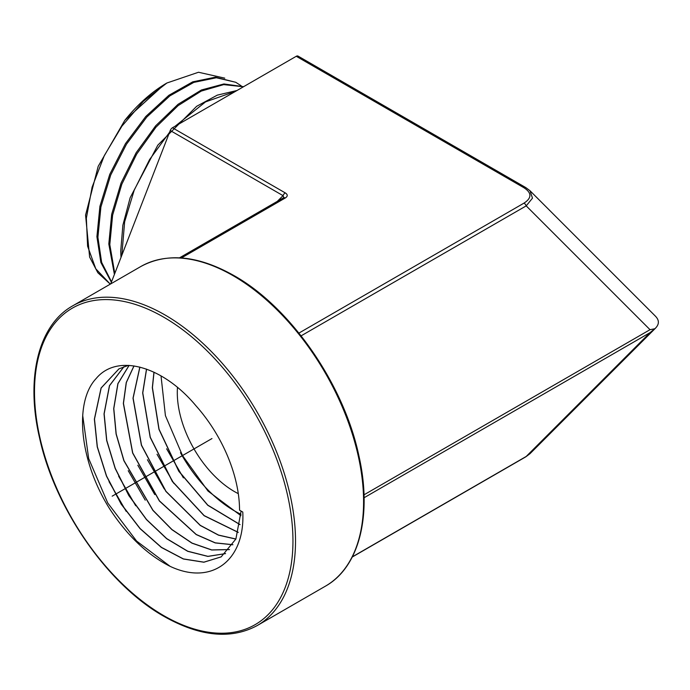<?xml version="1.0" encoding="UTF-8"?>
<svg xmlns="http://www.w3.org/2000/svg" width="690" height="690" viewBox="0 0 690 690"><rect width="100%" height="100%" fill="white"/><g stroke="black" fill="none" stroke-linecap="round" stroke-linejoin="round"><path stroke-width="1.03" d="M296.26 56.287A3.623 2.087 -60 0 1 298.071 56.106L525.806 187.594A3.623 2.087 120 0 0 523.995 187.775L296.26 56.287L172.448 127.771L285.246 192.889C287.903 194.597 287.903 196.305 285.246 198.004A3.623 2.087 60 0 0 283.435 197.832L179.504 257.836M110.736 283.883L170.24 130.522A3.623 2.087 -60 0 1 172.448 127.771M529.989 453.692L526.211 456.452A3.623 2.087 60 0 1 525.806 456.832L352.245 557.037M654.905 315.675C659.519 320.031 659.519 324.386 654.905 328.742L650.023 329.691L364.01 494.816M525.806 456.832L529.989 453.701L655.5 328.181L650.023 332.649L526.211 456.452L352.349 556.839M242.777 512.049C245.312 559.978 212.097 586.129 170.145 566.361C147.539 554.95 127.452 535.889 109.9 509.186C79.402 461.161 73.761 402.158 96.177 378.508C117.291 352.97 162.978 366.14 195.865 405.677A107.217 61.902 -120 0 1 239.542 510.177L242.777 512.049M170.145 566.361L136.577 541.046L107.752 502.984L88.674 458.583L82.688 415.363M126.167 511.333L109.029 481.637M135.706 505.753L118.628 476.16M145.245 500.172L128.228 470.692M133.964 365.907L126.244 382.527L123.346 403.417L132.627 452.994L159.399 501.009L196.202 534.577L215.22 542.927L232.892 544.772M229.442 549.602L211.683 549.999L192.001 543.185L171.896 529.644L152.913 510.384L123.881 460.722L116.084 434.001L113.695 408.653L117.869 383.675L129.073 365.407M225.518 553.621L207.888 556.416L187.706 551.31L166.644 538.7L146.453 519.587L128.797 495.506L115.152 468.398L106.657 440.444L104.035 413.897L109.443 385.684L123.924 366.692M241.086 511.074L235.885 539.011L221.162 556.882L203.861 562.221L183.333 558.995L161.4 547.472L140.044 528.635L121.155 504.123L106.45 476.057L97.238 446.879L94.375 419.132L101.076 388.013L118.939 368.874L128.435 365.372M118.999 368.848L101.171 387.987L94.487 419.072L97.342 446.81L106.545 475.971L121.242 504.019L140.113 528.531L161.46 547.368L183.376 558.909L203.904 562.16L221.205 556.856M225.57 553.587L207.932 556.347L187.758 551.224L166.704 538.597L146.522 519.484L128.883 495.411L115.247 468.312L106.76 440.375L104.147 413.836L109.538 385.667L123.976 366.666M229.477 549.551L211.727 549.921L192.053 543.09L171.957 529.541L152.982 510.281L123.984 460.635L116.187 433.932L113.798 408.592L117.964 383.666L129.116 365.407M235.851 539.088L218.471 535.155L200.247 525.444L165.885 491.401L141.398 445.223L133.006 398.173L139.837 367.071M235.885 539.011L218.506 535.061L200.29 525.34L165.954 491.289L141.502 445.136L133.118 398.121L139.906 367.089M238.248 532.43L204.119 515.715L172.353 481.517L150.179 437.348L142.666 392.938L146.504 369.09M238.274 532.352L204.162 515.602L172.431 481.404L150.273 437.253L142.77 392.877L146.582 369.124M240.008 524.659L207.759 505.27L178.788 471.27L158.95 429.335L152.317 387.702L153.948 372.177M240.025 524.564L207.802 505.14L178.857 471.149L159.054 429.24L152.43 387.642L154.034 372.221M232.927 544.712L215.263 542.84L196.236 534.474L159.468 500.897L132.73 452.916L123.458 403.357L126.339 382.51L134.024 365.916M161.02 375.886L165.419 415.639L183.273 457.349L180.461 452.692A104.337 60.237 -120 0 0 241.026 514.317M238.291 493.643A80.704 46.592 60 0 1 177.296 392.688A80.704 46.592 60 0 1 177.477 387.444M166.902 82.998L143.425 101.223L121.949 126.097L104.337 155.552L92.106 187.137L86.354 218.221L87.604 246.235L95.798 268.824L110.296 284.133L97.842 272.74L89.622 257.051L85.569 215.116L98.204 166.307L124.804 120.336A118.473 68.396 -60 0 1 164.108 84.663A118.473 68.396 -60 0 1 166.902 82.998L198.496 72.252L224.776 78.151M111.53 281.822L101.628 262.338L97.902 237.291L100.913 206.94L110.728 175.01L126.494 144.175L146.797 117.05L169.887 95.867L193.769 82.403L216.367 77.746L235.739 82.283L241.207 85.81M235.739 82.283L215.332 77.194L192.743 81.843L168.869 95.306L145.78 116.489L125.477 143.615L109.727 174.423L99.912 206.327L96.91 236.679L100.861 262.45L111.375 282.236M243.622 86.681L223.922 83.956L201.454 89.976L178.063 104.294L155.681 125.787L136.128 152.757L121.035 183.083L111.668 214.314L108.813 243.993L114.402 274.439M114.782 273.447L109.805 244.605L112.608 215.177L121.828 184.196L136.698 154.068L155.966 127.201L178.098 105.639L201.299 91.071L223.698 84.62L243.458 86.776M236.998 90.502L217.307 95.134L196.667 106.294L157.803 145.167L130.151 197.72L122.872 225.233L120.716 251.307L121 257.43M121.82 255.3L124.64 221.818L134.222 190.155L149.626 159.494L169.55 132.308M175.131 126.218L205.534 101.896L235.678 91.27M164.108 84.663L124.804 120.336M240.965 515.706L208.001 491.064L180.461 452.692M154.776 494.592L137.828 465.215M164.315 489.02L147.427 459.747M173.854 483.44L157.027 454.27M183.393 477.859L166.626 448.802M285.246 192.889A3.623 2.087 120 0 0 283.029 195.65L283.832 197.547L283.435 197.832M301.116 335.84L526.211 205.879L532.482 198.151L529.972 190.716M112.177 496.17L152.473 472.909M211.968 438.555L161.71 467.57M167.817 464.051L151.188 473.651M650.023 332.649L364.087 497.732M325.361 586.207C359.412 567.223 372.462 514.947 358.8 455.366C343.732 384.097 290.318 307.11 233.979 275.586C198.065 255.386 166.997 252.368 140.795 266.53A184.566 106.562 60 0 1 233.073 275.672A184.566 106.562 60 0 1 353.651 438.314A184.566 106.562 60 0 1 325.361 586.207L257.292 625.511A184.566 106.562 -120 0 0 285.582 477.609A184.566 106.562 -120 0 0 165.005 314.968A184.566 106.562 -120 0 0 72.726 305.834C38.416 324.947 25.452 377.853 39.572 437.952C54.967 508.866 108.106 585.103 164.108 616.455C200.022 636.654 231.09 639.673 257.292 625.511M163.728 317.184A182.755 105.518 -120 0 0 34.5 391.799A182.755 105.518 -120 0 0 163.728 615.627A182.755 105.518 -120 0 0 292.957 541.02A182.755 105.518 -120 0 0 163.728 317.184M298.917 333.08L523.995 203.127A3.623 2.087 -120 0 1 526.211 205.879L650.023 329.691M181.418 257.948L285.246 198.004M523.995 203.127C531.869 198.004 531.869 192.889 523.995 187.775M170.24 130.522L283.029 195.65L277.311 201.368M140.795 266.53L72.726 305.834M525.806 187.594L529.989 190.725L655.5 316.244"/></g></svg>

